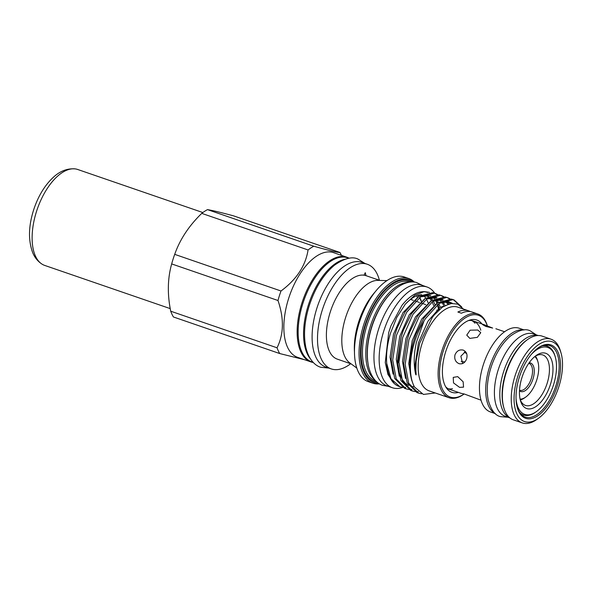 <?xml version="1.0" encoding="UTF-8"?>
<svg xmlns="http://www.w3.org/2000/svg" width="592" height="592" viewBox="0 0 592 592"><rect width="100%" height="100%" fill="white"/><g stroke="black" fill="none" stroke-linecap="round" stroke-linejoin="round"><path stroke-width="0.89" d="M538.061 335.531A43.549 21.763 109 0 0 503.548 371.894A43.549 21.763 109 0 0 509.749 417.811M538.18 335.523L533.562 333.94A43.549 21.763 109 0 0 498.146 370.037A43.549 21.763 109 0 0 505.22 416.294L509.838 417.885M434.802 293.299A53.265 26.618 109 0 0 427.039 287.009A53.265 26.618 109 0 0 383.727 331.165A53.265 26.618 109 0 0 392.378 387.738A53.265 26.618 109 0 0 402.612 387.471M427.039 287.009L421.844 285.218A53.265 26.618 109 0 0 378.532 329.374A53.265 26.618 109 0 0 387.183 385.954L392.378 387.738M433.596 305.435A45.147 22.563 109 0 0 432.056 301.831M431.39 300.655A45.147 22.563 109 0 0 429.422 298.05M428.038 296.733A45.147 22.563 109 0 0 425.988 295.371M428.083 302.756A45.147 22.563 109 0 0 426.425 299.256M425.715 298.131A45.147 22.563 109 0 0 423.739 295.748M344.914 259.266A55.041 27.506 109 0 0 308.284 305.294A55.041 27.506 109 0 0 310.571 359.07M348.999 258.275L347.637 257.809A55.041 27.506 109 0 0 302.882 303.437A55.041 27.506 109 0 0 311.821 361.897L313.183 362.363M516.046 398.527A35.379 17.679 109 0 0 536.463 411.551A35.379 17.679 109 0 0 553.476 385.029A35.379 17.679 109 0 0 555.266 356.902A35.379 17.679 109 0 0 531.157 354.608M542.287 345.861A36.393 18.189 -71 0 1 547.23 346.202A36.393 18.189 -71 0 1 554.985 355.925L555.266 356.902M459.577 387.375L463.558 387.146L463.144 381.781L457.712 376.638L453.235 377.393L453.509 382.906L459.577 387.375M492.574 328.035L484.604 324.867L482.576 324.586L485.721 326.407L492.655 328.064M469.841 338.402L477.359 337.344L480.748 332.689L477.774 330.01L470.107 330.195L466.755 335.116L469.841 338.402M459.007 363.658C462.552 364.45 465.09 362.837 466.629 358.819C467.702 354.615 466.592 351.722 463.299 350.131C459.525 349.287 456.758 350.849 454.996 354.815C454.145 359.063 455.485 362.015 459.007 363.658L459.503 363.806M481.037 400.192L464.283 394.006L461.05 393.317L464.357 394.035M436.778 310.186A36.193 18.086 -71 0 1 439.042 309.875M463.299 350.131L462.803 349.99M495.082 413.416A44.259 22.119 -71 0 1 489.495 367.099A44.259 22.119 -71 0 1 523.794 329.973M495.341 413.645L490.45 411.965A44.259 22.119 -71 0 1 483.257 364.953A44.259 22.119 -71 0 1 519.251 328.264L524.142 329.944M544.329 345.306A36.704 18.345 109 0 0 544.322 345.299A36.393 18.189 -71 0 1 545.565 345.632L547.23 346.202M550.471 384.312A29.215 14.6 -71 0 1 534.532 407.414A29.215 14.6 -71 0 1 520.486 400.732A29.215 14.6 -71 0 1 521.966 377.496A29.215 14.6 -71 0 1 536.012 355.6A29.215 14.6 -71 0 1 550.812 358.153A29.215 14.6 -71 0 1 550.471 384.312M534.961 356.406A26.684 13.335 -71 0 1 542.82 354.963A26.684 13.335 -71 0 1 547.156 383.305A26.684 13.335 -71 0 1 525.459 405.424A26.684 13.335 -71 0 1 520.153 399.445M462.648 363.547L460.857 356.214L465.49 351.596M536.463 411.551L535.634 412.143A36.393 18.189 -71 0 1 523.543 415.036A36.393 18.189 -71 0 1 519.436 412.269M523.543 415.036L521.878 414.467A36.393 18.189 -71 0 1 520.694 413.956A36.704 18.345 109 0 0 520.701 413.963M534.739 356.591A22.829 11.411 -71 0 1 537.913 361.771A22.829 11.411 -71 0 1 536.759 379.923A22.829 11.411 -71 0 1 525.777 397.032A22.829 11.411 -71 0 1 520.087 399.163M535.375 356.162A24.168 12.077 -71 0 1 537.536 360.484L537.913 361.771M519.532 390.18A14.201 7.097 109 0 0 519.754 390.261A14.201 7.097 109 0 0 531.305 378.488A14.201 7.097 109 0 0 528.996 363.399A14.201 7.097 109 0 0 528.767 363.333M519.495 390.831A15.081 7.541 109 0 0 532.978 379.021A15.081 7.541 109 0 0 529.144 362.792M464.328 352.085L466.577 353.646M464.875 361.934L461.212 361.453M525.777 397.032L524.69 397.817A24.168 12.077 -71 0 1 520.324 399.889M517.697 376.697A42.232 21.105 109 0 0 517.193 414.504A42.232 21.105 109 0 0 538.587 418.196A42.232 21.105 109 0 0 558.892 386.546A42.232 21.105 109 0 0 561.031 352.965A42.232 21.105 109 0 0 540.733 343.316A42.232 21.105 109 0 0 517.697 376.697M538.587 418.196L536.937 419.388A44.259 22.119 -71 0 1 522.233 422.903A44.259 22.119 -71 0 1 515.04 375.89A44.259 22.119 -71 0 1 551.034 339.201A44.259 22.119 -71 0 1 560.461 351.019L561.031 352.965M503.91 408.021L503.629 407.044A43.246 21.608 -71 0 1 505.82 372.664A43.246 21.608 -71 0 1 526.614 340.245L527.435 339.653A44.259 22.119 109 0 0 506.153 372.827A44.259 22.119 109 0 0 503.91 408.021A44.259 22.119 109 0 0 513.338 419.839L522.233 422.903M519.369 377.097A38.806 19.395 -71 0 1 538.024 348.007A38.806 19.395 -71 0 1 557.679 351.404A38.806 19.395 -71 0 1 557.22 386.147A38.806 19.395 -71 0 1 536.049 416.827A38.806 19.395 -71 0 1 517.401 407.955A38.806 19.395 -71 0 1 519.369 377.097M517.26 407.459A37.792 18.885 109 0 0 525.163 417.071A37.792 18.885 109 0 0 555.895 385.74A37.792 18.885 109 0 0 549.761 345.602A37.792 18.885 109 0 0 537.61 348.311M547.533 346.32A37.792 18.885 109 0 0 546.253 345.077M551.034 339.201L542.139 336.138A44.259 22.119 109 0 0 527.435 339.653M522.085 415.325A37.792 18.885 109 0 0 523.853 415.14M413.394 282.014A54.331 27.151 109 0 0 365.131 324.823A54.331 27.151 109 0 0 378.547 383.283M379.435 383.853A55.345 27.661 -71 0 1 372.797 383.202A55.345 27.661 -71 0 1 363.806 324.416A55.345 27.661 -71 0 1 408.806 278.536A55.345 27.661 -71 0 1 414.444 282.11M391.985 292.004A51.282 25.626 109 0 0 371.606 326.888A51.282 25.626 109 0 0 367.817 362.23M374.706 379.783A52.303 26.137 -71 0 1 370.274 326.488A52.303 26.137 -71 0 1 408.214 282.406M487.349 325.948A43.246 21.608 109 0 0 466.459 317.157A43.246 21.608 109 0 0 443.245 351.13A43.246 21.608 109 0 0 442.609 389.595A43.246 21.608 109 0 0 464.128 393.991L463.817 394.22A44.259 22.119 -71 0 1 449.106 397.735A44.259 22.119 -71 0 1 441.921 350.723A44.259 22.119 -71 0 1 477.907 314.034A44.259 22.119 -71 0 1 487.342 325.859L487.371 325.955M481.955 323.957A38.243 19.114 109 0 0 470.055 320.006A38.243 19.114 109 0 0 445.687 351.715A38.243 19.114 109 0 0 446.59 388.197A38.243 19.114 109 0 0 458.4 392.407M445.65 386.724A36.193 18.086 109 0 0 449.654 389.395L461.05 393.317M349.176 258.253A55.345 27.661 109 0 0 346.905 257.231L333.607 252.658A55.345 27.661 109 0 0 288.607 298.538A55.345 27.661 109 0 0 297.591 357.324L310.889 361.897A55.345 27.661 109 0 0 313.309 362.496M346.905 257.231A55.345 27.661 109 0 0 301.898 303.111A55.345 27.661 109 0 0 310.889 361.897M379.398 280.268A55.345 27.661 109 0 0 367.262 264.239L361.86 262.382A55.345 27.661 109 0 0 316.861 308.262A55.345 27.661 109 0 0 325.844 367.047L331.246 368.905A55.345 27.661 109 0 0 350.671 363.732M367.262 264.239A55.345 27.661 109 0 0 322.263 310.119A55.345 27.661 109 0 0 331.246 368.905M386.909 280.63L378.081 280.379A44.134 22.052 109 0 0 345.595 317.571A44.134 22.052 109 0 0 349.709 362.837L356.813 368.076M408.806 278.536L404.24 276.967A55.345 27.661 109 0 0 359.233 322.84A55.345 27.661 109 0 0 368.224 381.625L372.797 383.202M417.271 297.376A55.345 27.661 109 0 0 416.983 295.719M434.913 304.488A45.199 22.585 109 0 0 433.203 301.136M432.412 299.974A45.199 22.585 109 0 0 430.451 297.783M428.652 296.414A45.199 22.585 109 0 0 426.462 295.341M421.645 294.675A45.199 22.585 109 0 0 404.921 304.628M386.709 363.37A49.839 24.908 109 0 0 394.368 383.631L387.997 374.566L385.266 362.578L388.685 332.63L391.001 325.696L401.975 305.339A48.241 24.109 109 0 1 422.133 291.767L424.227 291.612L414.859 295.179L405.328 304.133L396.818 317.371L390.446 333.289C387.279 343.937 386.028 353.964 386.709 363.37L390.994 378.754L399.829 386.687L402.242 387.272M429.452 292.337L424.227 291.612M438.376 308.743A48.241 24.109 109 0 0 437.37 304.695M436.889 303.274A48.241 24.109 109 0 0 435.557 300.225M427.616 292.522A48.241 24.109 109 0 0 423.184 291.73M413.593 341.266L415.947 334.243L423.865 318.133L437.754 302.712L451.407 299.078L454.079 299.937L452.961 299.611L439.308 303.245L425.419 318.666L424.02 320.975A49.839 24.908 109 0 0 414.689 341.643A49.839 24.908 109 0 0 414.481 386.998C408.591 375.565 408.295 360.321 413.593 341.266M453.287 299.693L459.288 304.954M461.73 306.967L454.071 299.929M406.06 388.826L404.506 388.293L394.686 378.443L391.149 359.522L394.901 334.835L397.247 327.805L405.165 311.703L419.055 296.274L432.708 292.64L435.379 293.499L434.262 293.181L420.609 296.814L406.719 312.236L396.455 335.368L392.703 360.054L396.24 378.976L406.068 388.833L408.473 389.418M434.595 293.262L436.785 294.49M437.629 294.557L435.372 293.499M412.291 390.972L410.737 390.439L400.925 380.582L397.38 361.668L401.132 336.974L403.478 329.951L411.396 313.841L425.285 298.42L438.938 294.786L441.61 295.645L440.492 295.327L426.847 298.953L412.957 314.382L402.686 337.514L398.934 362.2L402.479 381.122L412.298 390.972L414.703 391.564M440.825 295.408L443.016 296.629M443.859 296.703L441.61 295.645M418.529 393.118L416.975 392.585L407.155 382.728L403.611 363.814L407.363 339.12L409.708 332.097L417.634 315.987L431.524 300.566L445.177 296.932L447.841 297.791L446.731 297.465L433.078 301.099L419.188 316.528L408.917 339.66L405.165 364.346L408.709 383.268L418.529 393.118L421.659 393.791M447.056 297.547L449.247 298.775M450.098 298.849L447.841 297.791M403.078 387.368L405.69 387.375M394.368 383.631A49.839 24.908 109 0 0 398.956 386.384L399.829 386.68M409.309 389.514L411.921 389.521M415.54 391.66L418.322 391.652M477.907 314.034L472.194 312.073A44.259 22.119 -71 0 0 461.397 313.235L457.868 312.021A44.259 22.119 -71 0 1 468.664 310.859L457.964 307.174A44.259 22.119 109 0 0 421.978 343.863A44.259 22.119 109 0 0 429.163 390.875L449.106 397.735M424.02 320.975L416.442 342.176C413.801 353.994 413.519 364.62 415.599 374.04C416.672 377.163 415.769 370.873 415.873 369.334L416.154 361.009L419.706 343.175L432.264 317.504L434.41 314.759L442.52 307.078L450.549 303.43L457.749 304.133L463.403 309.046M435.268 392.977L423.413 394.442L414.481 386.998M468.664 310.859A44.259 22.119 -71 0 1 470.381 311.614M341.451 255.359A62.397 31.184 109 0 0 339.912 252.451C337.699 252.606 328.989 250.527 313.79 246.213A62.397 31.184 109 0 0 308.069 249.957C305.561 265.83 296.533 279.513 281 290.998L174.707 254.353A56.055 28.016 109 0 0 173.382 258.208L173.308 258.43A62.397 31.184 109 0 0 173.079 259.148A62.397 31.184 109 0 0 171.673 263.921L277.981 300.507C284.153 318.452 283.834 334.214 277.034 347.793A62.397 31.184 109 0 0 279.742 353.557L304.584 359.729M313.79 246.213L207.481 209.627A62.397 31.184 109 0 0 201.754 213.372C188.915 225.833 179.894 239.508 174.684 254.412A62.397 31.184 109 0 0 173.308 258.43M207.481 209.627C212.41 210.412 221.112 212.491 233.596 215.873L339.912 252.451M281 290.998A62.397 31.184 109 0 0 279.394 295.726A62.397 31.184 109 0 0 277.981 300.507M366.152 275.717A44.134 22.052 109 0 0 366.071 275.687A44.134 22.052 109 0 0 366.004 275.665L364.058 275.199A44.134 22.052 109 0 0 330.188 312.273A44.134 22.052 109 0 0 337.351 359.152L351.137 363.895M364.058 275.199L365.264 272.683L366.004 275.665M448.344 388.826A36.193 18.086 109 0 0 452.503 388.685M475.013 323.262A36.193 18.086 109 0 0 471.824 320.59M480.793 330.203A36.193 18.086 109 0 0 473.208 320.945A36.193 18.086 109 0 0 468.405 320.59M277.034 347.793L170.718 311.207A62.397 31.184 109 0 0 173.426 316.972L279.742 353.557M201.754 213.372L308.069 249.957M170.718 311.207C167.27 294.239 167.58 278.477 171.673 263.921M390.994 325.726L389.203 330.935M202.849 212.55L77.722 169.49A50.727 25.352 109 0 0 75.073 168.883A50.727 25.352 109 0 0 41.048 199.756A50.727 25.352 109 0 0 35.098 255.27A50.727 25.352 109 0 0 42.247 264.269A50.727 25.352 109 0 0 44.711 265.423L170.237 308.617M377.141 382.21A53.317 26.647 -71 0 1 365.627 324.934A53.317 26.647 -71 0 1 411.625 281.992M409.886 282.125L409.479 281.984A52.303 26.137 109 0 0 366.951 325.341A52.303 26.137 109 0 0 375.446 380.893L375.853 381.033M375.291 291.715A49.18 24.575 109 0 0 358.552 322.292A49.18 24.575 109 0 0 354.482 352.188M421.312 301.01A45.199 22.585 109 0 0 419.75 297.428M419.077 296.266A45.199 22.585 109 0 0 418.389 295.253M440.211 307.292L438.872 303.555L442.387 302.201L448.003 302.046L451.037 303.348M438.28 302.349L436.741 299.915M435.357 298.331L434.506 297.569M430.71 295.526L420.564 296.844M397.247 327.805L395.434 333.067M444.599 304.665L442.971 302.061M441.595 300.477L440.744 299.715M436.94 297.665L426.795 298.99M403.478 329.951L401.665 335.213M448.536 303.378L446.975 301.861M443.179 299.811L433.026 301.136M409.708 332.097L407.873 337.433M452.125 303.215L448.751 301.779L439.257 303.282M415.947 334.243L414.134 339.505M418.492 296.673L403.041 312.628L393.51 334.177L390.054 357.183L393.066 374.092M436.593 297.569L430.436 296.844M424.73 298.819L409.272 314.766L399.748 336.323L396.285 359.329L399.297 376.238M442.831 299.715L436.674 298.982M430.961 300.965L415.503 316.912L405.979 338.469L402.516 361.475L405.527 378.384M451.481 303.282L447.315 301.284L442.905 301.128M437.192 303.104L421.733 319.058L412.21 340.615L408.754 363.621L411.758 380.523M452.244 303.208L440.063 307.403L427.964 321.204L418.44 342.761L414.985 365.76L415.599 374.04M536.33 334.894L530.018 330.736C525.023 328.36 518.37 330.232 510.06 336.352C501.72 343.745 495.356 354.142 490.975 367.551C487.275 379.465 486.343 390.254 488.185 399.926C490.968 409.871 495.06 415.443 500.455 416.642L507.995 417.249M328.886 368.091L320.664 367.247C315.233 365.649 308.787 359.884 305.849 347.349C303.333 335.013 304.473 321.108 309.268 305.627C315.062 287.971 323.447 274.518 334.413 265.253C344.307 258.341 352.136 256.269 357.901 259.037L364.901 263.433M388.211 386.302L382.691 385.37C377.481 383.838 371.347 378.318 368.557 366.433C366.071 354.097 367.373 340.259 372.472 324.912C377.896 309.394 385.459 297.465 395.167 289.133C404.588 281.637 412.143 281.215 416.368 282.458L422.873 285.573M504.584 331.749L495.881 328.752M484.604 324.867L473.208 320.945M366.071 275.687L379.857 280.43M410.559 299.389L413.268 300.322M415.503 301.091L419.499 302.468M421.733 303.237L425.729 304.614M420.165 297.125L423.746 295.748L429.992 295.808M433.137 297.48L434.521 298.745M435.69 300.181L437.333 303.008M437.888 304.288L439.353 309.298M426.395 299.271L429.866 297.924L436.223 297.954M439.368 299.626L440.751 300.891M441.921 302.327L443.571 305.169M414.237 386.554L412.942 386.546M408.643 385.503L405.254 383.224L402.39 379.738L399.533 373.286L397.876 363.814L401.139 336.981M432.634 301.409L436.163 300.048L442.453 300.1M445.606 301.772L447.937 304.17M421.082 301.187L419.587 297.547M418.936 296.363L418.248 295.297M42.247 264.269C37.903 261.509 34.706 257.609 32.664 252.577C27.987 239.819 28.52 224.975 34.262 208.029C38.843 194.96 45.34 184.593 53.754 176.912C60.243 170.999 67.347 168.32 75.073 168.883"/></g></svg>

